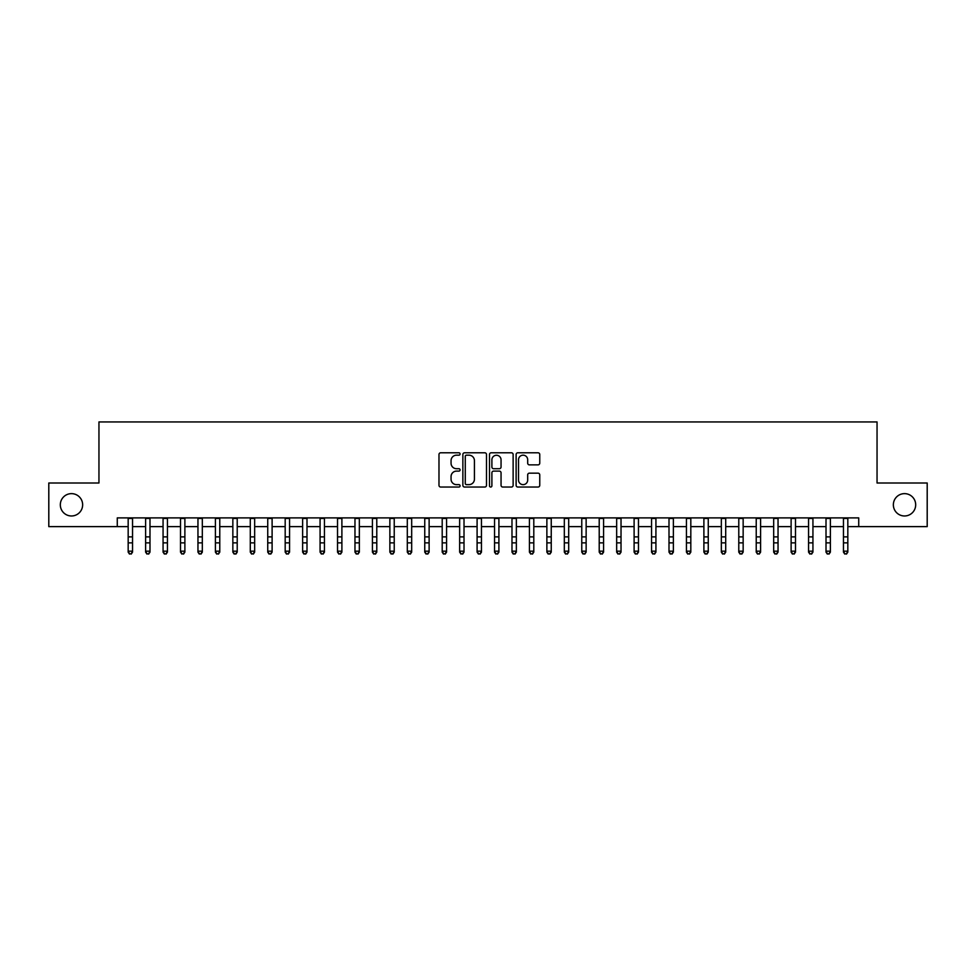 <?xml version="1.0" encoding="UTF-8"?>
<svg xmlns="http://www.w3.org/2000/svg" width="976" height="976" viewBox="0 0 976 976"><rect width="100%" height="100%" fill="white"/><g stroke="black" fill="none" stroke-linecap="round" stroke-linejoin="round"><path stroke-width="1.46" d="M460.086 453.986A1.196 1.196 0 0 0 458.891 452.791L440.688 452.791A1.708 1.708 0 0 0 438.98 454.499L438.98 485.328A1.708 1.708 0 0 0 440.688 487.036L458.891 487.036A1.196 1.196 0 0 0 460.086 485.841A1.196 1.196 0 0 0 458.891 484.645L456.536 484.645A5.478 5.478 0 0 1 451.058 479.167L451.058 476.593A5.478 5.478 0 0 1 456.536 471.115L458.891 471.115A1.196 1.196 0 0 0 460.086 469.92A1.196 1.196 0 0 0 458.891 468.712L456.536 468.712A5.478 5.478 0 0 1 451.058 463.234L451.058 460.672A5.478 5.478 0 0 1 456.536 455.182L458.891 455.182A1.196 1.196 0 0 0 460.086 453.986M893.357 504.812A11.163 11.163 0 0 0 904.52 515.975A11.163 11.163 0 0 0 915.683 504.812A11.163 11.163 0 0 0 904.52 493.636A11.163 11.163 0 0 0 893.357 504.812M60.317 504.812A11.163 11.163 0 0 0 71.48 515.975A11.163 11.163 0 0 0 82.643 504.812A11.163 11.163 0 0 0 71.48 493.636A11.163 11.163 0 0 0 60.317 504.812M538.044 464.869A1.708 1.708 0 0 0 539.752 463.149L539.752 454.499A1.708 1.708 0 0 0 538.044 452.791L517.841 452.791A1.708 1.708 0 0 0 516.121 454.499L516.121 485.328A1.708 1.708 0 0 0 517.841 487.036L538.044 487.036A1.708 1.708 0 0 0 539.752 485.328L539.752 474.885A1.708 1.708 0 0 0 538.044 473.165L529.395 473.165A1.708 1.708 0 0 0 527.687 474.885L527.687 480.058A4.575 4.575 0 0 1 523.099 484.645A4.575 4.575 0 0 1 518.524 480.058L518.524 459.769A4.575 4.575 0 0 1 523.099 455.182A4.575 4.575 0 0 1 527.687 459.769L527.687 463.149A1.708 1.708 0 0 0 529.395 464.869L538.044 464.869M117.279 526.613L48.8 526.613L48.8 482.998L98.954 482.998L98.954 421.937L877.046 421.937L877.046 482.998L927.2 482.998L927.2 526.613L858.721 526.613L858.721 517.89L117.279 517.89L117.279 526.613L128.173 526.613M486.499 454.499A1.708 1.708 0 0 0 484.791 452.791L464.588 452.791A1.708 1.708 0 0 0 462.868 454.499L462.868 485.328A1.708 1.708 0 0 0 464.588 487.036L484.791 487.036A1.708 1.708 0 0 0 486.499 485.328L486.499 454.499M491.209 452.791L511.412 452.791A1.708 1.708 0 0 1 513.132 454.499L513.132 485.328A1.708 1.708 0 0 1 511.412 487.036L502.774 487.036A1.708 1.708 0 0 1 501.054 485.328L501.054 472.823A1.708 1.708 0 0 0 499.346 471.115L493.612 471.115A1.708 1.708 0 0 0 491.892 472.823L491.892 485.841A1.196 1.196 0 0 1 490.696 487.036A1.196 1.196 0 0 1 489.501 485.841L489.501 454.499A1.708 1.708 0 0 1 491.209 452.791M132.541 526.613L145.619 526.613M149.987 526.613L163.065 526.613M167.433 526.613L180.511 526.613M184.879 526.613L197.957 526.613M202.325 526.613L215.403 526.613M219.771 526.613L232.849 526.613M237.217 526.613L250.295 526.613M254.663 526.613L267.741 526.613M272.109 526.613L285.187 526.613M289.555 526.613L302.633 526.613M307.001 526.613L320.079 526.613M324.447 526.613L337.525 526.613M341.893 526.613L354.971 526.613M359.339 526.613L372.417 526.613M376.785 526.613L389.863 526.613M394.231 526.613L407.309 526.613M411.677 526.613L424.755 526.613M429.123 526.613L442.201 526.613M446.569 526.613L459.647 526.613M464.015 526.613L477.093 526.613M481.461 526.613L494.539 526.613M498.907 526.613L511.985 526.613M516.353 526.613L529.431 526.613M533.799 526.613L546.877 526.613M551.245 526.613L564.323 526.613M568.691 526.613L581.769 526.613M586.137 526.613L599.215 526.613M603.583 526.613L616.661 526.613M621.029 526.613L634.107 526.613M638.475 526.613L651.553 526.613M655.921 526.613L668.999 526.613M673.367 526.613L686.445 526.613M690.813 526.613L703.891 526.613M708.259 526.613L721.337 526.613M725.705 526.613L738.783 526.613M743.151 526.613L756.229 526.613M760.597 526.613L773.675 526.613M778.043 526.613L791.121 526.613M795.489 526.613L808.567 526.613M812.935 526.613L826.013 526.613M830.381 526.613L843.459 526.613M847.827 526.613L858.721 526.613M466.467 455.182A1.196 1.196 0 0 0 465.271 456.39L465.271 483.437A1.196 1.196 0 0 0 466.467 484.645L468.944 484.645A5.478 5.478 0 0 0 474.434 479.167L474.434 460.672A5.478 5.478 0 0 0 468.944 455.182L466.467 455.182M501.054 459.855A4.575 4.575 0 0 0 496.479 455.267A4.575 4.575 0 0 0 491.892 459.855L491.892 467.004A1.708 1.708 0 0 0 493.612 468.712L499.346 468.712A1.708 1.708 0 0 0 501.054 467.004L501.054 459.855M132.541 517.89L132.541 552.135L131.235 554.063L129.491 553.673L131.235 554.063M128.173 517.89L128.173 551.172L132.541 551.172L131.235 553.673M129.491 554.063L128.173 552.135L128.173 551.172L129.491 553.673M149.987 517.89L149.987 552.135L148.681 554.063L146.937 553.673L148.681 554.063M145.619 517.89L145.619 551.172L149.987 551.172L148.681 553.673M146.937 554.063L145.619 552.135L145.619 551.172L146.937 553.673M167.433 517.89L167.433 552.135L166.127 554.063L164.383 553.673L166.127 554.063M163.065 517.89L163.065 551.172L167.433 551.172L166.127 553.673M164.383 554.063L163.065 552.135L163.065 551.172L164.383 553.673M184.879 517.89L184.879 552.135L183.573 554.063L181.829 553.673L183.573 554.063M180.511 517.89L180.511 551.172L184.879 551.172L183.573 553.673M181.829 554.063L180.511 552.135L180.511 551.172L181.829 553.673M202.325 517.89L202.325 552.135L201.019 554.063L199.275 553.673L201.019 554.063M197.957 517.89L197.957 551.172L202.325 551.172L201.019 553.673M199.275 554.063L197.957 552.135L197.957 551.172L199.275 553.673M219.771 517.89L219.771 552.135L218.465 554.063L216.721 553.673L218.465 554.063M215.403 517.89L215.403 551.172L219.771 551.172L218.465 553.673M216.721 554.063L215.403 552.135L215.403 551.172L216.721 553.673M237.217 517.89L237.217 552.135L235.911 554.063L234.167 553.673L235.911 554.063M232.849 517.89L232.849 551.172L237.217 551.172L235.911 553.673M234.167 554.063L232.849 552.135L232.849 551.172L234.167 553.673M254.663 517.89L254.663 552.135L253.357 554.063L251.613 553.673L253.357 554.063M250.295 517.89L250.295 551.172L254.663 551.172L253.357 553.673M251.613 554.063L250.295 552.135L250.295 551.172L251.613 553.673M272.109 517.89L272.109 552.135L270.803 554.063L269.059 553.673L270.803 554.063M267.741 517.89L267.741 551.172L272.109 551.172L270.803 553.673M269.059 554.063L267.741 552.135L267.741 551.172L269.059 553.673M289.555 517.89L289.555 552.135L288.249 554.063L286.505 553.673L288.249 554.063M285.187 517.89L285.187 551.172L289.555 551.172L288.249 553.673M286.505 554.063L285.187 552.135L285.187 551.172L286.505 553.673M307.001 517.89L307.001 552.135L305.695 554.063L303.951 553.673L305.695 554.063M302.633 517.89L302.633 551.172L307.001 551.172L305.695 553.673M303.951 554.063L302.633 552.135L302.633 551.172L303.951 553.673M324.447 517.89L324.447 552.135L323.141 554.063L321.397 553.673L323.141 554.063M320.079 517.89L320.079 551.172L324.447 551.172L323.141 553.673M321.397 554.063L320.079 552.135L320.079 551.172L321.397 553.673M341.893 517.89L341.893 552.135L340.587 554.063L338.843 553.673L340.587 554.063M337.525 517.89L337.525 551.172L341.893 551.172L340.587 553.673M338.843 554.063L337.525 552.135L337.525 551.172L338.843 553.673M359.339 517.89L359.339 552.135L358.033 554.063L356.289 553.673L358.033 554.063M354.971 517.89L354.971 551.172L359.339 551.172L358.033 553.673M356.289 554.063L354.971 552.135L354.971 551.172L356.289 553.673M376.785 517.89L376.785 552.135L375.479 554.063L373.735 553.673L375.479 554.063M372.417 517.89L372.417 551.172L376.785 551.172L375.479 553.673M373.735 554.063L372.417 552.135L372.417 551.172L373.735 553.673M394.231 517.89L394.231 552.135L392.925 554.063L391.181 553.673L392.925 554.063M389.863 517.89L389.863 551.172L394.231 551.172L392.925 553.673M391.181 554.063L389.863 552.135L389.863 551.172L391.181 553.673M411.677 517.89L411.677 552.135L410.371 554.063L408.627 553.673L410.371 554.063M407.309 517.89L407.309 551.172L411.677 551.172L410.371 553.673M408.627 554.063L407.309 552.135L407.309 551.172L408.627 553.673M429.123 517.89L429.123 552.135L427.817 554.063L426.073 553.673L427.817 554.063M424.755 517.89L424.755 551.172L429.123 551.172L427.817 553.673M426.073 554.063L424.755 552.135L424.755 551.172L426.073 553.673M446.569 517.89L446.569 552.135L445.263 554.063L443.519 553.673L445.263 554.063M442.201 517.89L442.201 551.172L446.569 551.172L445.263 553.673M443.519 554.063L442.201 552.135L442.201 551.172L443.519 553.673M464.015 517.89L464.015 552.135L462.709 554.063L460.965 553.673L462.709 554.063M459.647 517.89L459.647 551.172L464.015 551.172L462.709 553.673M460.965 554.063L459.647 552.135L459.647 551.172L460.965 553.673M481.461 517.89L481.461 552.135L480.155 554.063L478.411 553.673L480.155 554.063M477.093 517.89L477.093 551.172L481.461 551.172L480.155 553.673M478.411 554.063L477.093 552.135L477.093 551.172L478.411 553.673M498.907 517.89L498.907 552.135L497.589 554.063L495.845 553.673L497.589 554.063M494.539 517.89L494.539 551.172L498.907 551.172L497.589 553.673M495.845 554.063L494.539 552.135L494.539 551.172L495.845 553.673M516.353 517.89L516.353 552.135L515.035 554.063L513.291 553.673L515.035 554.063M511.985 517.89L511.985 551.172L516.353 551.172L515.035 553.673M513.291 554.063L511.985 552.135L511.985 551.172L513.291 553.673M533.799 517.89L533.799 552.135L532.481 554.063L530.737 553.673L532.481 554.063M529.431 517.89L529.431 551.172L533.799 551.172L532.481 553.673M530.737 554.063L529.431 552.135L529.431 551.172L530.737 553.673M551.245 517.89L551.245 552.135L549.927 554.063L548.183 553.673L549.927 554.063M546.877 517.89L546.877 551.172L551.245 551.172L549.927 553.673M548.183 554.063L546.877 552.135L546.877 551.172L548.183 553.673M568.691 517.89L568.691 552.135L567.373 554.063L565.629 553.673L567.373 554.063M564.323 517.89L564.323 551.172L568.691 551.172L567.373 553.673M565.629 554.063L564.323 552.135L564.323 551.172L565.629 553.673M586.137 517.89L586.137 552.135L584.819 554.063L583.075 553.673L584.819 554.063M581.769 517.89L581.769 551.172L586.137 551.172L584.819 553.673M583.075 554.063L581.769 552.135L581.769 551.172L583.075 553.673M603.583 517.89L603.583 552.135L602.265 554.063L600.521 553.673L602.265 554.063M599.215 517.89L599.215 551.172L603.583 551.172L602.265 553.673M600.521 554.063L599.215 552.135L599.215 551.172L600.521 553.673M621.029 517.89L621.029 552.135L619.711 554.063L617.967 553.673L619.711 554.063M616.661 517.89L616.661 551.172L621.029 551.172L619.711 553.673M617.967 554.063L616.661 552.135L616.661 551.172L617.967 553.673M638.475 517.89L638.475 552.135L637.157 554.063L635.413 553.673L637.157 554.063M634.107 517.89L634.107 551.172L638.475 551.172L637.157 553.673M635.413 554.063L634.107 552.135L634.107 551.172L635.413 553.673M655.921 517.89L655.921 552.135L654.603 554.063L652.859 553.673L654.603 554.063M651.553 517.89L651.553 551.172L655.921 551.172L654.603 553.673M652.859 554.063L651.553 552.135L651.553 551.172L652.859 553.673M673.367 517.89L673.367 552.135L672.049 554.063L670.305 553.673L672.049 554.063M668.999 517.89L668.999 551.172L673.367 551.172L672.049 553.673M670.305 554.063L668.999 552.135L668.999 551.172L670.305 553.673M690.813 517.89L690.813 552.135L689.495 554.063L687.751 553.673L689.495 554.063M686.445 517.89L686.445 551.172L690.813 551.172L689.495 553.673M687.751 554.063L686.445 552.135L686.445 551.172L687.751 553.673M708.259 517.89L708.259 552.135L706.941 554.063L705.197 553.673L706.941 554.063M703.891 517.89L703.891 551.172L708.259 551.172L706.941 553.673M705.197 554.063L703.891 552.135L703.891 551.172L705.197 553.673M725.705 517.89L725.705 552.135L724.387 554.063L722.643 553.673L724.387 554.063M721.337 517.89L721.337 551.172L725.705 551.172L724.387 553.673M722.643 554.063L721.337 552.135L721.337 551.172L722.643 553.673M743.151 517.89L743.151 552.135L741.833 554.063L740.089 553.673L741.833 554.063M738.783 517.89L738.783 551.172L743.151 551.172L741.833 553.673M740.089 554.063L738.783 552.135L738.783 551.172L740.089 553.673M760.597 517.89L760.597 552.135L759.279 554.063L757.535 553.673L759.279 554.063M756.229 517.89L756.229 551.172L760.597 551.172L759.279 553.673M757.535 554.063L756.229 552.135L756.229 551.172L757.535 553.673M778.043 517.89L778.043 552.135L776.725 554.063L774.981 553.673L776.725 554.063M773.675 517.89L773.675 551.172L778.043 551.172L776.725 553.673M774.981 554.063L773.675 552.135L773.675 551.172L774.981 553.673M795.489 517.89L795.489 552.135L794.171 554.063L792.427 553.673L794.171 554.063M791.121 517.89L791.121 551.172L795.489 551.172L794.171 553.673M792.427 554.063L791.121 552.135L791.121 551.172L792.427 553.673M812.935 517.89L812.935 552.135L811.617 554.063L809.873 553.673L811.617 554.063M808.567 517.89L808.567 551.172L812.935 551.172L811.617 553.673M809.873 554.063L808.567 552.135L808.567 551.172L809.873 553.673M830.381 517.89L830.381 552.135L829.063 554.063L827.319 553.673L829.063 554.063M826.013 517.89L826.013 551.172L830.381 551.172L829.063 553.673M827.319 554.063L826.013 552.135L826.013 551.172L827.319 553.673M847.827 517.89L847.827 552.135L846.509 554.063L844.765 553.673L846.509 554.063M843.459 517.89L843.459 551.172L847.827 551.172L846.509 553.673M844.765 554.063L843.459 552.135L843.459 551.172L844.765 553.673M132.541 536.873L128.173 536.873M132.541 542.863L128.173 542.863M132.541 518.451L128.173 518.451M149.987 536.873L145.619 536.873M149.987 542.863L145.619 542.863M149.987 518.451L145.619 518.451M167.433 536.873L163.065 536.873M167.433 542.863L163.065 542.863M167.433 518.451L163.065 518.451M184.879 536.873L180.511 536.873M184.879 542.863L180.511 542.863M184.879 518.451L180.511 518.451M202.325 536.873L197.957 536.873M202.325 542.863L197.957 542.863M202.325 518.451L197.957 518.451M219.771 536.873L215.403 536.873M219.771 542.863L215.403 542.863M219.771 518.451L215.403 518.451M237.217 536.873L232.849 536.873M237.217 542.863L232.849 542.863M237.217 518.451L232.849 518.451M254.663 536.873L250.295 536.873M254.663 542.863L250.295 542.863M254.663 518.451L250.295 518.451M272.109 536.873L267.741 536.873M272.109 542.863L267.741 542.863M272.109 518.451L267.741 518.451M289.555 536.873L285.187 536.873M289.555 542.863L285.187 542.863M289.555 518.451L285.187 518.451M307.001 536.873L302.633 536.873M307.001 542.863L302.633 542.863M307.001 518.451L302.633 518.451M324.447 536.873L320.079 536.873M324.447 542.863L320.079 542.863M324.447 518.451L320.079 518.451M341.893 536.873L337.525 536.873M341.893 542.863L337.525 542.863M341.893 518.451L337.525 518.451M359.339 536.873L354.971 536.873M359.339 542.863L354.971 542.863M359.339 518.451L354.971 518.451M376.785 536.873L372.417 536.873M376.785 542.863L372.417 542.863M376.785 518.451L372.417 518.451M394.231 536.873L389.863 536.873M394.231 542.863L389.863 542.863M394.231 518.451L389.863 518.451M411.677 536.873L407.309 536.873M411.677 542.863L407.309 542.863M411.677 518.451L407.309 518.451M429.123 536.873L424.755 536.873M429.123 542.863L424.755 542.863M429.123 518.451L424.755 518.451M446.569 536.873L442.201 536.873M446.569 542.863L442.201 542.863M446.569 518.451L442.201 518.451M464.015 536.873L459.647 536.873M464.015 542.863L459.647 542.863M464.015 518.451L459.647 518.451M481.461 536.873L477.093 536.873M481.461 542.863L477.093 542.863M481.461 518.451L477.093 518.451M498.907 536.873L494.539 536.873M498.907 542.863L494.539 542.863M498.907 518.451L494.539 518.451M516.353 536.873L511.985 536.873M516.353 542.863L511.985 542.863M516.353 518.451L511.985 518.451M533.799 536.873L529.431 536.873M533.799 542.863L529.431 542.863M533.799 518.451L529.431 518.451M551.245 536.873L546.877 536.873M551.245 542.863L546.877 542.863M551.245 518.451L546.877 518.451M568.691 536.873L564.323 536.873M568.691 542.863L564.323 542.863M568.691 518.451L564.323 518.451M586.137 536.873L581.769 536.873M586.137 542.863L581.769 542.863M586.137 518.451L581.769 518.451M603.583 536.873L599.215 536.873M603.583 542.863L599.215 542.863M603.583 518.451L599.215 518.451M621.029 536.873L616.661 536.873M621.029 542.863L616.661 542.863M621.029 518.451L616.661 518.451M638.475 536.873L634.107 536.873M638.475 542.863L634.107 542.863M638.475 518.451L634.107 518.451M655.921 536.873L651.553 536.873M655.921 542.863L651.553 542.863M655.921 518.451L651.553 518.451M673.367 536.873L668.999 536.873M673.367 542.863L668.999 542.863M673.367 518.451L668.999 518.451M690.813 536.873L686.445 536.873M690.813 542.863L686.445 542.863M690.813 518.451L686.445 518.451M708.259 536.873L703.891 536.873M708.259 542.863L703.891 542.863M708.259 518.451L703.891 518.451M725.705 536.873L721.337 536.873M725.705 542.863L721.337 542.863M725.705 518.451L721.337 518.451M743.151 536.873L738.783 536.873M743.151 542.863L738.783 542.863M743.151 518.451L738.783 518.451M760.597 536.873L756.229 536.873M760.597 542.863L756.229 542.863M760.597 518.451L756.229 518.451M778.043 536.873L773.675 536.873M778.043 542.863L773.675 542.863M778.043 518.451L773.675 518.451M795.489 536.873L791.121 536.873M795.489 542.863L791.121 542.863M795.489 518.451L791.121 518.451M812.935 536.873L808.567 536.873M812.935 542.863L808.567 542.863M812.935 518.451L808.567 518.451M830.381 536.873L826.013 536.873M830.381 542.863L826.013 542.863M830.381 518.451L826.013 518.451M847.827 536.873L843.459 536.873M847.827 542.863L843.459 542.863M847.827 518.451L843.459 518.451"/></g></svg>
